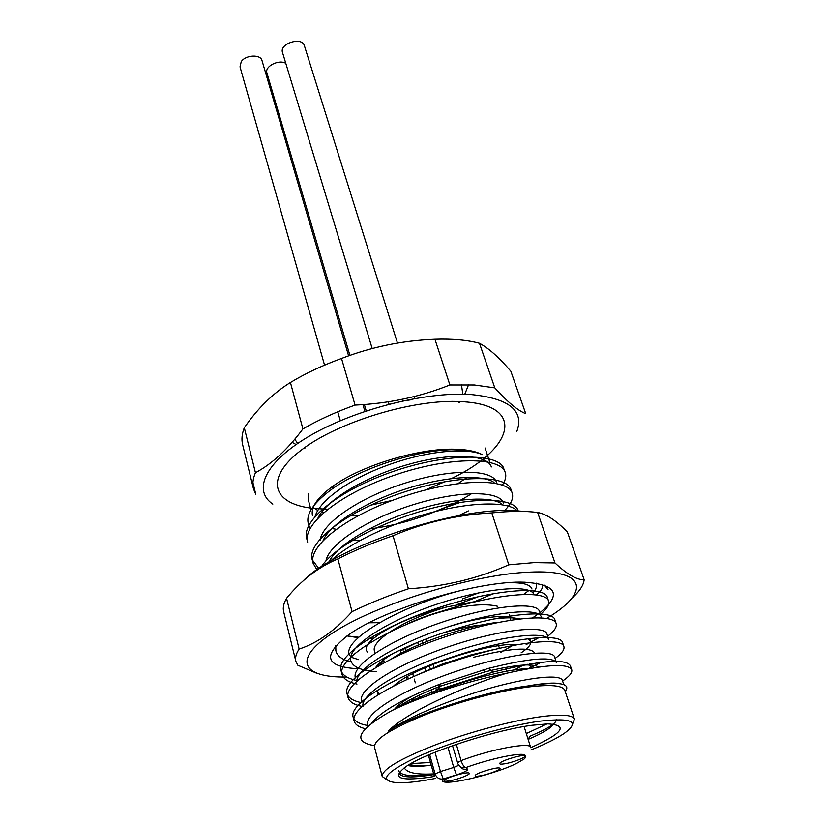 <?xml version="1.0" encoding="UTF-8"?>
<svg xmlns="http://www.w3.org/2000/svg" width="824" height="824" viewBox="0 0 824 824"><rect width="100%" height="100%" fill="white"/><g stroke="black" fill="none" stroke-linecap="round" stroke-linejoin="round"><path stroke-width="1.24" d="M504.597 471.071L503.351 467.414C496.336 452.932 445.846 453.282 392.76 471.606C339.581 489.868 301.141 520.5 306.724 538.587L307.651 542.182C301.924 523.909 342.279 492.381 396.787 474.408C451.284 456.115 501.002 457.021 505.267 472.585C506.451 476.262 505.493 480.413 502.403 485.027M511.004 489.621C506.976 474.655 457.114 474.315 402.236 492.67C347.409 510.89 306.579 541.945 312.224 559.743L318.785 568.498M518.069 510.55L518.049 510.478C514.403 498.18 476.488 496.192 428.573 509.17C380.698 521.963 333.761 547.105 321.401 566.747M330.465 561.165C349.428 542.861 391.894 522.807 433.033 512.106C474.191 501.569 507.965 501.6 516.906 510.499M316.931 569.775L313.172 563.389C307.599 545.684 348.428 514.66 403.43 496.491C458.288 478.075 508.212 478.281 512.219 493.205C513.661 497.943 511.395 503.433 505.421 509.685M308.763 493.288L308.526 500.621L310.967 509.871M313.192 507.533L317.755 510.437M321.679 512.085L323.564 512.703M350.457 515.587L359.068 515.154M471.627 493.617C462.913 499.323 452.417 504.618 440.129 509.479C416.934 519.481 393.306 525.98 369.245 528.967M336.202 529.266L331.866 528.534M312.533 515.793C310.493 507.11 317.724 496.944 334.214 485.274C363.034 464.911 419.89 447.968 455.157 449.224C465.581 449.471 473.852 450.913 479.949 453.54M334.214 485.274L332.01 489.075C362.303 467.167 420.755 448.926 456.156 449.729C467.723 449.863 476.396 451.49 482.184 454.611C466.734 447.298 426.245 450.913 387.198 465.323C348.089 479.465 317.868 501.826 314.768 517.822M318.023 517.966C326.695 499.344 367.247 475.644 409.981 463.974C452.778 452.108 487.757 454.704 491.362 466.961M458.062 483.544L467.115 477.374M482.792 461.121L483.564 459.699M496.47 482.298C492.855 469.495 453.231 468.248 407.231 482.452C361.283 496.45 322.184 522.632 320.134 540.142M323.142 540.451C330.311 523.827 364.847 502.29 404.666 489.281C444.589 476.334 482.267 474.15 494.039 482.421M503.361 503.011C499.941 490.816 460.709 490.105 414.74 504.216C368.75 518.162 328.972 543.768 325.933 560.907M328.869 562.102C336.295 545.776 371.428 524.404 411.825 511.251C452.18 498.19 490.064 495.698 501.322 503.66M531.974 588.995C530.337 584.37 522.241 582.3 507.677 582.784M466.281 589.212C406.098 603.075 341.775 638.858 349.325 655.08M376.269 671.591C361.406 670.684 352.919 667.079 350.828 660.796C346.41 647.489 385.107 621.729 435.608 604.631C486.181 587.44 531.284 584.237 533.818 594.537M539.401 611.305C537.021 601.448 491.825 605.218 440.964 622.584C390.113 639.702 351.076 665.184 355.371 677.977M356.71 681.18C357.235 667.45 398.363 643.039 447.648 627.002C496.862 610.893 538.989 607.7 541.275 616.929M362.869 705.643C361.767 692.963 402.761 668.676 453.056 651.98C503.402 635.222 546.796 630.988 548.836 639.692L546.951 633.975C544.819 624.798 499.478 629.351 448.246 646.84C396.921 664.165 357.41 689.08 361.52 701.245M371.665 723.111C380.987 711.411 403.564 698.484 439.388 684.342L488.498 668.367C529.873 658.067 552.544 656.213 556.53 662.784L554.604 656.986C552.739 648.539 507.265 653.865 455.59 671.539C403.853 689.008 363.806 713.409 367.762 724.873L368.071 726.088M563.801 684.62L562.38 680.366C560.608 674.32 532.706 676.586 493.092 687.319C453.694 698.216 409.126 716.293 388.207 731.073C415.286 713.986 485.284 691.233 527.566 685.99C543.675 683.127 554.634 682.385 560.433 683.766M407.818 765.393C412.134 766.784 419.931 766.701 431.189 765.166C421.373 766.001 414.081 765.774 409.312 764.487M393.841 685.774C414.843 666.153 494.091 641.453 516.638 644.739M374.93 652.649L374.539 651.197C370.182 640.619 405.923 618.865 446.557 607.02C398.425 618.464 357.719 643.06 367.669 652.093M515.031 619.535C510.818 613.447 479.053 616.548 444.548 628.022M386.672 656.563L379.864 665.04M500.704 652.371L514.238 644.605M492.196 649.94L471.163 654.843L442.148 664.144L416.141 675.371M530.296 668.377L530.481 666.389L527.813 664.268M412.361 695.95C403.616 700.853 397.632 705.323 394.428 709.361M478.888 600.851L446.557 607.02M556.355 719.661C556.437 723.297 547.713 728.787 530.172 736.131M430.478 762.478L410.826 763.611M428.676 695.24C462.82 680.264 508.861 668.604 528.544 668.686M527.793 638.59L530.769 641.288C531.542 644.214 528.318 648.066 521.098 652.824M391.853 658.623C417.171 642.215 468.98 625.159 499.097 622.233M528.133 739.396C543.294 732.917 551.575 727.808 552.997 724.049M433.692 773.911L429.345 774.045C415.08 774.478 406.716 772.376 404.224 767.772M519.573 618.937C514.104 617.413 505.256 617.464 493.02 619.102M394.263 652.752C385.251 658.067 379.019 663.011 375.569 667.574M378.072 694.663L377.135 691.171L379.04 694.066M514.248 669.974L523.374 665.071M534.58 652.948C530.553 646.665 510.221 648.107 473.594 657.274M538.669 667.079C532.695 663.114 514.959 664.669 485.47 671.745L439.47 686.485C419.983 694.169 405.243 701.677 395.221 708.98M526.299 733.576L546.951 723.915M398.662 770.831C400.866 775.714 412.041 776.96 432.198 774.539M399.424 772.078L399.372 773.509C401.092 777.269 410.826 777.897 428.562 775.394L433.877 774.57M570.321 667.976L570.352 665.72C565.903 658.324 540.173 660.446 493.143 672.085L437.781 689.935C420.199 696.733 404.841 703.644 391.709 710.659C420.92 696.301 468.022 680.902 506.111 673.363C546.364 664.34 568.241 663.145 571.722 669.768C572.515 672.58 569.477 676.329 562.596 681.005M365.372 728.715C358.934 727.201 355.196 724.656 354.166 721.082C349.757 708.29 394.438 680.954 452.603 661.59C510.736 641.978 561.638 636.581 563.884 646.5C564.759 649.58 561.834 653.556 555.088 658.448M362.921 706.57C354.299 704.973 349.345 701.955 348.047 697.506C343.433 683.951 387.538 656.007 445.238 636.828C502.877 617.403 553.666 612.891 556.149 623.583C557.127 626.92 554.315 631.133 547.692 636.231M356.977 684.054C348.367 682.231 343.381 678.976 342.012 674.3C337.243 659.972 380.75 631.493 437.997 612.469C495.142 593.229 545.787 589.562 548.557 601.026C549.608 604.61 546.889 609.039 540.41 614.333M351.22 661.888C342.547 659.859 337.5 656.378 336.068 651.434M335.739 645.614L335.883 650.579M548.557 601.026L547.26 597.163C544.458 585.658 493.854 589.16 436.72 608.318C379.637 627.404 336.151 655.925 340.992 670.355C342.351 675.031 347.347 678.348 355.978 680.305M526.155 644.615L539.03 637.56M555.026 621.77L554.84 619.658C552.307 608.926 501.548 613.272 443.971 632.595C386.394 651.856 342.372 679.79 346.997 693.509C348.315 697.949 353.28 701.039 361.911 702.759M528.277 668.686L541.327 662.29M562.627 644.698L562.534 642.504C560.33 632.554 509.376 637.786 451.367 657.264C393.264 676.741 348.676 704.067 353.125 717.014C354.361 721.206 359.295 724.059 367.937 725.563M503.351 467.414L503.516 469.433M460.266 502.393L440.129 509.479M332.01 489.075C310.792 504.679 303.551 517.678 310.288 528.06M349.85 540.585L360.098 540.42M458.113 515.865L468.372 510.901M527.566 685.99C558.837 681.211 571.413 683.117 565.295 691.697M374.426 745.669C351.704 741.765 357.462 730.095 391.709 710.659M574.421 719.156L564.873 690.44C562.823 685.352 550.308 684.239 527.329 687.113C498.345 690.986 456.166 702.429 423.907 715.253C390.38 729.106 373.911 739.756 374.487 747.193L382.233 776.455C381.934 769.492 399.589 758.997 435.185 744.968C469.309 732.011 513.074 720.382 541.45 716.623C561.772 714.068 572.762 714.923 574.421 719.156L572.484 724.224M506.111 673.363C461.564 687.443 407.478 711.854 388.207 731.073M434.413 776.424L428.047 777.444C397.971 781.348 390.988 777.485 407.097 765.836C428.068 751.787 495.07 729.961 532.304 725.233L547.806 723.894C568.766 725.13 563.08 733.072 530.738 747.708M530.883 749.995C545.313 744.113 556.324 738.654 563.935 733.607C580.477 721.721 572.629 717.56 540.369 721.113C506.667 725.594 451.13 741.713 417.583 756.772C383.891 772.922 377.67 781.605 398.919 782.8C408.045 782.862 420.261 781.399 435.556 778.412M386.631 779.628L382.233 776.455M358.697 659.664L352.157 657.562M462.408 598.945L479.104 592.724M358.811 637.23L346.986 635.932L358.327 637.673M369.719 638.157L373.818 638.116M523.611 594.372L528.977 590.437M335.698 645.8L335.945 647.036M533.221 592.724C536.239 589.026 537.207 585.823 536.125 583.104M493.483 593.589L475.448 601.263M407.571 619.596L406.51 619.761M379.452 622.645L369.101 622.789M441.365 611.346C428.006 615.157 416.079 619.627 405.604 624.746M402.678 649.909L403.935 649.858M456.331 744.371L461.069 760.614C462.439 764.713 464.056 767.02 465.921 767.525L467.599 769.286C467.774 770.543 464.067 772.407 456.475 774.879L443.25 778.968C439.326 779.525 436.617 777.846 435.103 773.932L429.634 754.516M479.815 775.889C476.385 776.424 474.84 776.28 475.191 775.456C476.004 773.025 497.706 766.547 499.725 768.133C502.393 769.111 488.168 774.632 479.815 775.889M449.049 780.925C445.393 781.492 443.755 781.337 444.126 780.462C445.001 777.938 467.043 771.449 469.113 773.097C471.833 774.107 457.639 779.628 449.049 780.925M504.298 763.858C500.91 764.363 499.396 764.198 499.746 763.354C500.59 760.82 522.632 754.176 524.764 755.804C527.587 756.823 512.786 762.622 504.298 763.858M310.483 508.037C272.26 503.083 264.319 478.033 301.677 449.811C338.51 421.548 414.647 398.6 461.584 401.649C527.648 404.872 513.064 449.358 451.387 478.559M444.939 481.669L424.957 490.064M392.574 500.333L370.604 505.184M327.736 509.232L314.49 508.521M348.603 355.824L262.022 60.605C260.652 54.116 245.727 54.796 241.257 61.604L240.021 66.837L324.553 365.145M285.804 63.355C278.986 59.019 264.422 66.456 266.914 72.945L349.901 355.36M402.215 401.02L410.816 399.836M461.45 384.612L462.82 394.191M460.101 401.576L459.71 402.267M304.695 448.483L303.984 448.112M297.67 443.425L294.827 439.254M292.17 442.354L296.063 444.517M304.653 447.638L305.539 447.875M458.669 402.225L459.287 401.535M464.767 394.233L468.599 384.705M244.295 427.749C241.916 433.887 241.36 439.542 242.637 444.702L253.473 488.797C252.268 483.946 252.927 478.589 255.44 472.729L244.295 427.749C257.624 408.405 273.002 393.316 290.429 382.491C305.447 373.416 322.483 365.403 341.527 358.461C371.428 346.945 402.565 340.539 434.928 339.261C452.417 338.664 467.26 340.003 479.475 343.289L494.802 387.867C507.419 401.896 517.74 410.507 525.753 413.689L510.818 371.212C499.293 357.657 488.848 348.346 479.475 343.289M252.927 482.679L255.811 494.41L253.473 488.797M255.44 472.729C271.817 464.046 287.638 449.441 302.913 428.923L290.429 382.491M302.913 428.923C318.28 420.013 335.667 412.062 355.072 405.089L341.527 358.461M355.072 405.089C388.64 403.544 420.25 396.838 449.894 384.963L434.928 339.261M449.894 384.963L474.397 384.983L494.802 387.867M516.844 431.374C524.455 410.558 508.954 398.25 470.339 394.469C425.565 391.513 355.196 409.425 310.246 435.577C265.04 461.718 252.268 490.301 272.826 504.123M357.76 668.738C324.769 666.853 321.834 655.451 348.954 634.562C384.973 608.514 480.176 580.137 524.569 582.207C556.952 584.474 562.061 594.64 539.875 612.716M538.278 613.921L532.695 617.815M548.073 589.634L544.17 584.968M541.749 584.247C543.624 586.832 541.873 590.365 536.476 594.846M546.693 618.381C589.418 593.074 588.295 569.25 529.657 572.134C474.984 574.163 381.162 602.581 336.316 630.638C290.831 658.695 301.327 677.915 346.822 677.019M584.154 579.715L567.365 531.985C556.169 520.5 546.261 513.991 537.629 512.487C525.29 510.87 510.015 511.014 491.804 512.909L508.799 564.811L534.179 562.607L554.974 562.947C567.221 574.441 576.954 580.034 584.154 579.715C583.608 585.133 579.663 591.189 572.319 597.884M537.629 512.487L554.974 562.947M393.007 535.734C372.603 542.789 354.227 550.514 337.881 558.909L352.064 611.645C368.812 603.487 387.589 595.865 408.405 588.779L393.007 535.734C424.535 522.303 457.474 514.691 491.804 512.909M508.799 564.811C477.57 578.675 444.105 586.657 408.405 588.779M286.556 598.286C283.652 603.281 282.683 607.741 283.652 611.655L295.847 661.27C294.971 657.748 296.063 653.679 299.133 649.054L286.556 598.286C301.306 580.189 318.414 567.067 337.881 558.909M317.961 673.774L297.835 665.246L295.847 661.27M352.064 611.645C334.997 630.659 317.353 643.122 299.133 649.054M457.608 604.383L478.631 596.607M303.253 580.817C333.947 548.465 446.618 509.459 509.047 510.386L531.058 511.807M397.477 343.103L304.365 45.639C302.089 36.39 279.182 43.559 282.508 52.479L372.191 348.531M425.689 639.156L426.41 641.639M433.022 664.35L433.908 667.378M439.47 686.474L440.603 690.368M452.531 745.689L457.938 763.91L457.464 762.715L461.069 760.614C490.919 749.222 530.532 741.847 530.635 747.327L524.074 726.521M457.938 763.91C459.771 767.103 462.429 768.308 465.921 767.525C486.634 759.965 511.848 754.094 522.2 754.331C526.103 754.897 526.804 756.411 524.322 758.873L516.658 763.364C491.114 776.054 434.773 788.249 443.25 778.968L440.469 771.532L453.725 767.422L456.475 774.879M460.173 766.577C462.099 769.132 464.571 770.038 467.599 769.286M447.937 747.327L453.725 767.422L458.813 765.29M435.01 752.281L440.469 771.532L435.103 773.932L434.289 776.054L428.387 755.052M414.462 700.668L413.689 697.918M408.313 678.801L407.643 676.432M401.113 653.236L400.433 650.847M405.532 648.334L406.489 651.733M412.711 673.651L413.566 676.679M414.235 679.048L415.317 682.839M418.87 695.374L419.776 698.577M432.456 693.633L431.343 689.791M425.874 670.798L424.988 667.749M418.87 646.521L417.665 642.318M312.224 559.743L313.172 563.389M504.144 469.227L505.267 472.585M511.014 489.621L512.219 493.205M485.058 447.998L489.817 462.295M514.773 617.876L515.299 619.494M529.688 663.938L530.481 666.389M530.223 736.1L528.071 739.2M471.122 654.843L471.781 655.492M442.127 664.165L441.891 665.318M482.895 669.902L485.449 671.725M440.449 683.93L439.491 686.454M530.769 641.288L529.811 638.342M335.646 649.848L336.058 651.434M340.982 670.365L342.001 674.3M346.997 693.509L348.037 697.506M353.115 717.014L354.166 721.082M554.84 619.648L556.159 623.572M562.545 642.504L563.884 646.5M570.363 665.72L571.732 669.768M455.157 449.224L456.156 449.719M493.051 672.085L488.519 668.357M437.699 689.976L439.388 684.363M400.485 650.754L416.954 642.627M440.49 633.78C455.919 629.042 469.701 626.096 481.844 624.952M510.715 620.173L510.499 617.846M510.365 617.238L509.232 614.302M497.758 606.33C487.654 603.868 474.037 604.394 456.887 607.906C442.56 610.934 429.108 615.054 416.542 620.266M381.677 659.231L384.787 662.311M422.022 640.444L423.279 644.79M429.386 665.854L430.262 668.892M435.793 687.947L436.916 691.82M406.469 677.112L407.097 679.347M412.494 698.536L413.236 701.162M498.633 645.789L499.396 648.231M505.905 668.861L506.636 671.199M337.768 411.773L340.302 420.714M362.931 404.646L364.908 411.372M364.352 404.553L366.227 410.929M388.331 401.803L389.052 404.182M414.204 396.54L414.822 398.507"/></g></svg>
